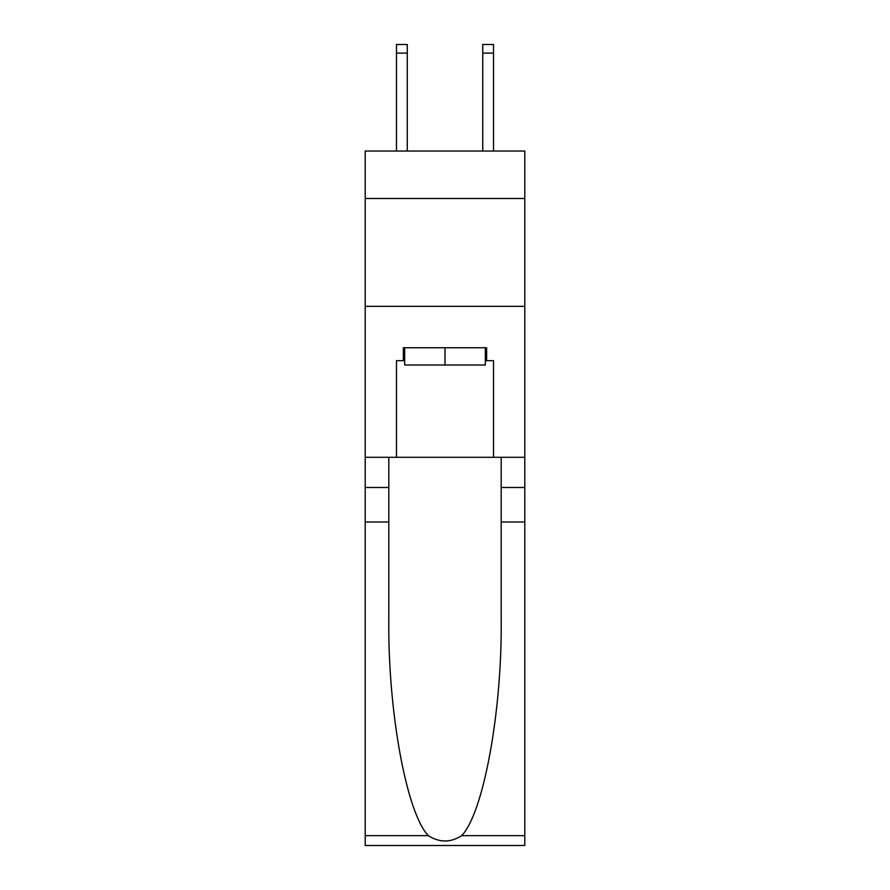 <?xml version="1.0" encoding="UTF-8"?>
<svg xmlns="http://www.w3.org/2000/svg" width="890" height="890" viewBox="0 0 890 890"><rect width="100%" height="100%" fill="white"/><g stroke="black" fill="none" stroke-linecap="round" stroke-linejoin="round"><path stroke-width="1.33" d="M524.8 198.492L524.8 151.044L365.2 151.044L365.2 198.492L524.8 198.492L524.8 457.293L493.527 457.293L493.527 360.673L486.63 360.673L486.63 347.734L403.37 347.734L403.37 360.673L404.672 360.673M365.2 521.996L388.819 521.996L388.819 618.172C387.673 710.098 406.318 812.793 428.312 835.654C439.426 842.752 450.551 842.752 461.688 835.654L524.8 835.654L524.8 845.5L365.2 845.5L365.2 198.492M482.747 151.044L482.747 44.5L493.527 44.5L493.527 151.044M485.328 347.734L485.328 364.989L404.672 364.989L404.672 347.734M445 347.734L445 364.989M461.688 835.654C483.682 812.793 502.327 710.098 501.181 618.172L501.181 457.293M501.181 521.996L524.8 521.996L524.8 457.293M388.819 457.293L388.819 521.996M524.8 835.654L524.8 521.996M365.2 457.293L396.473 457.293L396.473 360.673L403.37 360.673M365.2 306.327L524.8 306.327M396.473 457.293L493.527 457.293M485.328 360.673L486.63 360.673M482.747 44.5L493.527 44.5L482.747 44.5M407.253 151.044L407.253 53.122L396.473 53.122L396.473 44.5L407.253 44.5L407.253 53.122M396.473 151.044L396.473 53.122M501.181 487.486L524.8 487.486M388.819 487.486L365.2 487.486M365.2 835.654L428.312 835.654M407.253 44.5L396.473 44.5M482.747 53.122L493.527 53.122"/></g></svg>
